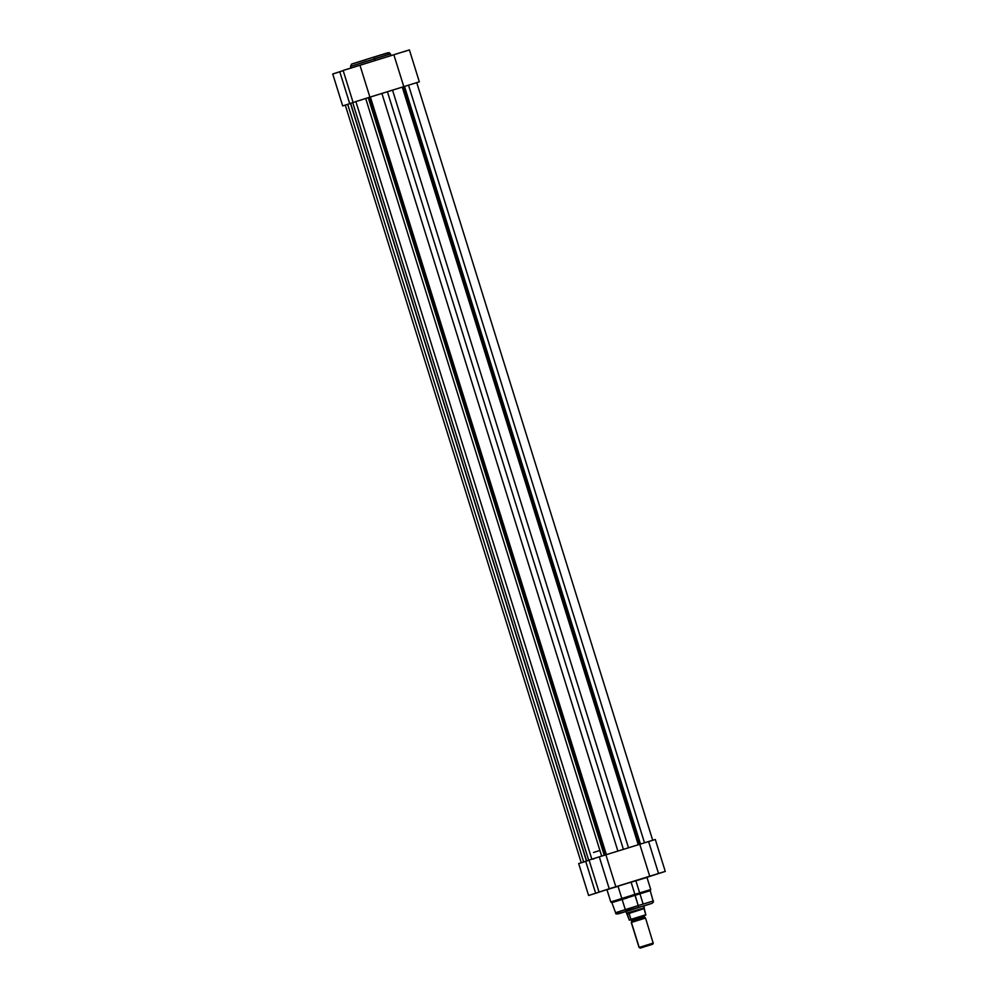 <?xml version="1.0" encoding="UTF-8"?>
<svg xmlns="http://www.w3.org/2000/svg" width="998" height="998" viewBox="0 0 998 998"><rect width="100%" height="100%" fill="white"/><g stroke="black" fill="none" stroke-linecap="round" stroke-linejoin="round"><path stroke-width="1.5" d="M391.041 55.726L390.492 53.942L374.624 58.77L375.173 60.504L374.624 58.77L350.535 66.379L351.533 64.134L373.714 57.111L374.624 58.77L373.714 57.111L389.195 52.694L390.492 53.942L350.535 66.379L351.084 68.163M356.036 101.522L369.909 97.155L359.954 65.232L393.848 54.715L403.803 86.639L398.065 88.423L403.803 86.639L393.848 54.715L409.392 49.9L346.93 69.336M581.26 862.771L345.283 105.114L347.703 104.328L583.68 861.96L347.703 104.328L350.485 103.455L342.688 105.913L349.724 103.68L339.782 71.744L343.175 70.609L332.746 73.989M333.182 73.864L334.579 73.44M335.59 73.141L338.06 72.38M404.265 51.634L409.205 49.962L404.265 51.634M349.724 103.68L350.473 103.43L349.724 103.68L339.782 71.744L332.733 73.989L342.688 105.925L349.724 103.68M353.08 102.407L343.137 70.471L350.884 68.014L359.954 65.232L369.909 97.155L375.635 95.384L369.397 97.33L605.374 854.962L369.397 97.33L370.383 97.018L606.372 854.662L370.383 97.018L356.698 101.297M403.803 86.639L419.335 81.824L403.803 86.639M371.942 57.659L351.87 63.997M351.832 64.034L356.935 62.5M358.245 62.101L366.204 59.643M375.036 56.886L387.299 53.006M388.085 52.719L382.97 54.254M381.66 54.653L375.435 56.574M345.283 105.139L342.688 105.925M365.692 98.465L368.274 97.679L604.252 855.298L368.274 97.679L369.397 97.33L365.692 98.465L601.669 856.097L365.692 98.465L359.317 100.536M403.167 86.851L639.144 844.495L403.167 86.851L408.519 85.167L644.496 842.811L408.519 85.167L404.502 86.439L640.479 844.071L404.502 86.439L403.167 86.851M638.271 844.77L402.294 87.125L392.526 90.132L628.503 847.789L634.042 846.079L623.401 849.36L387.411 91.716L392.526 90.132L628.503 847.789L623.401 849.36L387.411 91.716L381.897 93.425L617.887 851.082L623.401 849.36L617.887 851.082L381.897 93.425L370.383 97.018L402.294 87.125L638.271 844.77M652.717 840.291L416.74 82.634L408.519 85.167L415.804 82.946M611.624 853.028L617.887 851.082L611.624 853.028M356.71 101.334L352.718 102.619L588.695 860.276L586.612 860.95L350.635 103.293L352.718 102.619L588.695 860.276L586.612 860.95L350.473 103.38L586.462 861.037L350.46 103.393L586.45 861.037L587.46 860.763M589.93 859.877L588.695 860.276M414.307 83.42L415.131 83.158M355.874 101.609L350.535 103.38M345.57 105.027L347.391 104.478M656.085 874.285L660.227 872.976L656.085 874.285M646.355 877.591L645.681 877.803M665.267 871.416L655.312 839.48L599.287 856.833L609.229 888.756L588.608 895.505L615.828 886.735L605.886 854.812L599.287 856.833L609.229 888.756L646.23 877.666M606.772 889.592L610.913 888.282L606.772 889.592M625.746 911.024L644.159 905.785L626.108 911.424M627.093 897.988L612.285 902.479L635.002 895.318L634.89 894.37L611.225 901.83L626.644 897.165M631.21 909.914L617.774 913.981L638.383 907.481L638.196 905.573L615.479 912.733L630.287 908.255M655.312 839.48L648.588 841.526L658.53 873.462L665.254 871.416L638.046 880.174M625.347 909.777L638.196 905.573L635.002 895.318L611.874 902.629L610.788 901.992L634.89 894.37L631.06 882.057L607.295 889.592M599.91 850.458L593.523 852.479M621.879 898.637L610.788 901.992L606.959 889.68L631.06 882.057L634.89 894.37L650.746 889.542L634.89 894.37L638.196 905.573L653.416 900.945L638.196 905.573L638.383 907.481L652.193 903.277L642.824 906.284M597.79 892.624L593.648 893.934L597.79 892.624M647.103 877.329L646.43 877.529M636.15 880.685L646.916 877.23L631.06 882.057L646.916 877.23L650.746 889.542L650.197 890.69L635.002 895.318L650.222 890.678L653.416 902.055L651.968 903.365L626.42 911.386M607.757 889.468L609.204 889.031M614.082 887.546L617.313 886.548M599.012 891.987L589.057 860.064L599.287 856.833L592.862 858.916M589.107 860.189L578.678 863.569L589.107 860.189M580.038 863.17L582.196 862.509M583.094 862.235L585.028 861.636M643.411 906.034L644.159 905.785M595.656 893.26L585.714 861.336L595.656 893.26M592.937 859.166L594.197 858.754M649.723 876.219L658.53 873.462L648.588 841.526L639.78 844.296L649.723 876.219L615.828 886.735L605.886 854.812L639.78 844.296L649.723 876.219M640.217 948.1L652.704 944.208L640.329 948.075L639.207 947.426L640.354 948.05L639.207 947.426L653.328 943.035L639.057 947.489L631.272 922.514L639.207 947.426L631.422 922.451L645.544 918.073L631.422 922.451A1.522 1.485 71.3 0 0 631.884 920.855L644.209 917.012L631.884 920.855A1.522 1.485 -108.7 0 1 631.422 922.451L631.746 920.892L630.599 919.782A1.522 1.485 -108.7 0 1 631.884 920.855A1.522 1.485 71.3 0 0 630.599 919.782L630.561 919.807M630.936 919.707L645.756 915.054L644.683 915.415L644.234 917.012L645.544 918.073L653.166 943.098M644.271 907.881L626.632 913.182L627.305 913.981L629.027 913.395L626.632 913.182L626.07 911.399L626.632 913.182L643.448 908.192M644.558 915.453L630.599 919.782L644.558 915.453M644.683 915.415L645.818 914.904L644.084 907.768L644.022 908.629L627.305 913.981L629.177 913.644L627.418 914.243L629.214 919.994M645.806 914.792L644.022 908.629L628.765 913.357L626.632 913.182M630.499 919.844L629.376 920.181L630.986 919.507L629.177 913.644L630.948 919.358L645.793 914.754L630.923 919.657L645.756 915.054M629.376 920.181L625.871 911.461M409.392 49.9L419.335 81.824M591.839 859.191L355.862 101.534M611.874 902.629L616.04 914.006L625.908 911.548M588.608 895.505L578.665 863.569M653.328 943.035L652.704 944.208M644.271 907.706L643.71 905.91M643.136 904.051L639.943 893.796M639.656 892.898L635.826 880.585M625.297 909.602L622.103 899.348M621.829 898.45L617.987 886.149"/></g></svg>
